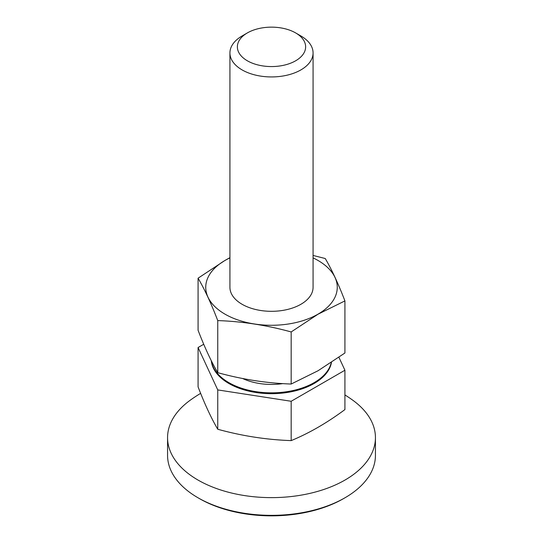 <?xml version="1.0" encoding="UTF-8"?>
<svg xmlns="http://www.w3.org/2000/svg" width="543" height="543" viewBox="0 0 543 543"><rect width="100%" height="100%" fill="white"/><g stroke="black" fill="none" stroke-linecap="round" stroke-linejoin="round"><path stroke-width="0.81" d="M198.005 497.775L199.471 498.623A101.86 58.807 0 0 0 343.522 498.623A101.86 58.807 0 0 0 343.529 498.623L344.995 497.775A103.937 60.008 180 0 1 198.005 497.775A103.937 60.008 180 0 1 167.563 455.346L167.563 437.617A103.937 60.008 180 0 1 190.247 400.198A138.587 138.587 0 0 1 200.645 393.363M344.92 394.931A138.587 138.587 0 0 1 352.753 400.198A103.937 60.008 180 0 1 375.437 437.617L375.437 455.346A103.937 60.008 180 0 1 344.995 497.775L344.995 497.775M375.437 437.617A103.937 60.008 180 0 1 344.995 480.053A103.937 60.008 180 0 1 198.005 480.053A103.937 60.008 180 0 1 167.563 437.617M242.103 35.96L247.364 32.919L242.103 35.96A41.573 24.001 0 0 0 229.927 52.929A41.573 24.001 0 0 0 255.59 75.11A41.573 24.001 0 0 0 300.897 69.904A41.573 24.001 0 0 0 313.073 52.929A41.573 24.001 0 0 0 300.897 35.96L295.636 32.919A34.134 19.711 0 0 0 247.364 32.919L247.364 32.919A34.134 19.711 0 0 0 247.364 60.796A34.134 19.711 0 0 0 295.636 60.796A34.134 19.711 0 0 0 295.636 32.919M229.927 52.929L229.927 287.308A41.573 24.001 0 0 0 255.59 309.49A41.573 24.001 0 0 0 300.897 304.284A41.573 24.001 0 0 0 313.073 287.308L313.073 52.929M229.927 257.891A65.764 37.969 0 0 0 224.999 260.464A65.764 37.969 0 0 0 224.999 314.159A65.764 37.969 0 0 0 318.001 314.159A65.764 37.969 0 0 0 313.073 257.891M229.927 257.66L224.951 260.45L198.08 278.192C204.636 289.378 211.193 303.51 217.75 320.587C242.226 321.422 266.701 325.209 291.17 331.943L318.049 314.2L344.92 300.91C338.364 283.833 331.807 269.708 325.25 258.522L313.073 255.448M198.08 278.192L198.08 330.287C204.636 347.364 211.193 361.495 217.75 372.674C242.226 379.408 266.701 383.195 291.17 384.037L318.049 370.747L344.92 353.004L344.92 300.91M331.474 362.405A60.287 34.806 180 0 1 255.896 392.501A60.287 34.806 180 0 1 211.302 360.722M211.431 360.986A60.287 34.806 0 0 0 255.896 391.652A60.287 34.806 0 0 0 331.278 362.541M338.92 357.314L344.92 370.238L344.92 409.578C327.008 422.875 309.089 433.219 291.17 440.611C266.701 439.776 242.226 435.988 217.75 429.255C211.193 418.069 204.636 403.944 198.08 386.867L198.08 347.52L203.727 344.262M344.92 370.238L291.17 401.27L291.17 440.611M291.17 401.27L217.75 389.915L217.75 429.255M217.75 389.915L198.08 347.52M291.17 331.943L291.17 384.037M217.75 320.587L217.75 372.674M282.869 383.609A45.734 26.403 180 0 1 242.619 378.505M343.529 498.623L344.995 497.782"/></g></svg>
